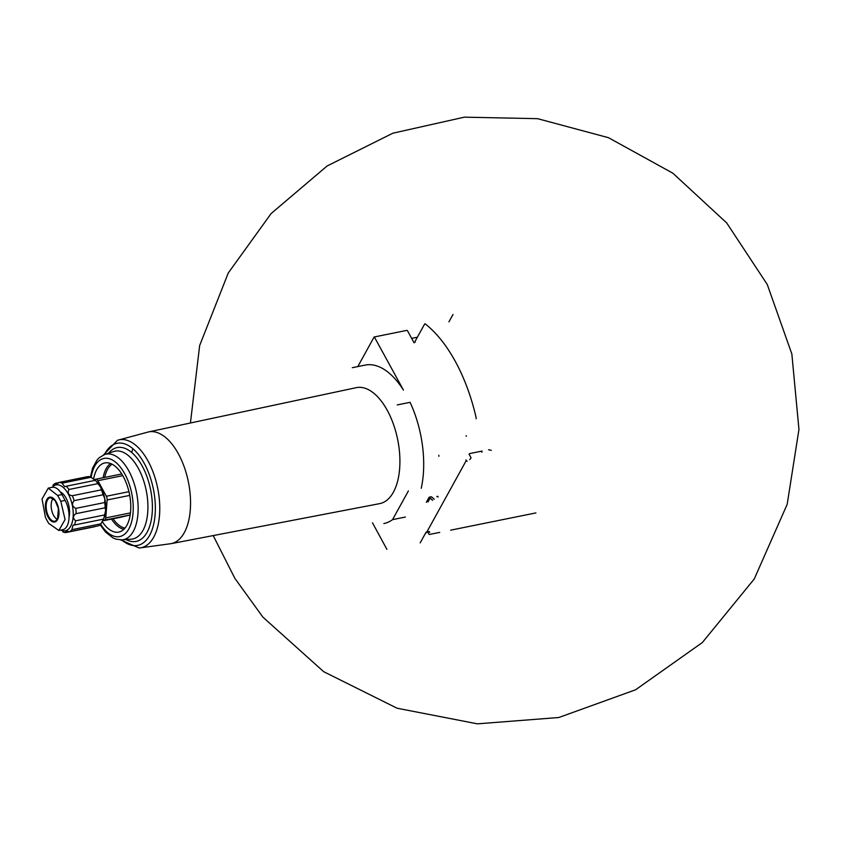 <?xml version="1.0" encoding="UTF-8"?>
<svg xmlns="http://www.w3.org/2000/svg" width="841" height="841" viewBox="0 0 841 841"><rect width="100%" height="100%" fill="white"/><g stroke="black" fill="none" stroke-linecap="round" stroke-linejoin="round"><path stroke-width="1.26" d="M94.665 479.927L91.059 477.278A25.493 13.004 -101.4 0 0 88.179 476.532L59.164 482.408L55.874 484.773L55.233 483.344A25.493 13.004 -101.4 0 0 52.941 485.331M101.351 489.851A25.493 13.004 -101.4 0 1 103.117 494.771L104.757 498.513A23.59 12.037 -101.4 0 0 100.741 487.349L101.351 489.851L72.326 495.717C68.489 495.275 67.354 493.194 68.951 489.483A25.493 13.004 -101.4 0 0 66.26 486.214L64.694 486.729L62.045 483.155A25.493 13.004 -101.4 0 0 59.164 482.408M104.757 502.519A25.493 13.004 -101.4 0 1 105.146 507.775L105.63 510.424A23.59 12.037 -101.4 0 0 104.757 498.513L104.757 502.519L75.743 508.385C72.126 506.471 71.58 503.885 74.103 500.647A25.493 13.004 -101.4 0 0 72.326 495.717M103.58 519.023L103.811 518.498A23.59 12.037 -101.4 0 0 105.63 510.424L104.599 514.944L75.585 520.821C72.62 518.056 72.799 515.659 76.132 513.651A25.493 13.004 -101.4 0 0 75.743 508.385M94.686 526.729L65.672 532.605L65.756 530.892L69.603 531.67L98.618 525.793A25.493 13.004 -101.4 0 0 100.92 523.806L103.496 519.128A25.493 13.004 -101.4 0 0 104.599 514.944M58.986 482.587L55.233 483.344M91.059 477.278L62.045 483.155M103.117 494.771L74.103 500.647M105.146 507.775L76.132 513.651M103.496 519.128L74.481 525.005A25.493 13.004 -101.4 0 0 75.585 520.821M100.92 523.806L71.895 529.683L73.041 525.141L74.481 525.005M69.603 531.67A25.493 13.004 -101.4 0 0 71.895 529.683M62.791 531.859A25.493 13.004 -101.4 0 0 65.672 532.605M386.902 549.352L372.489 522.818M469.099 454.203L471.076 457.84L469.709 459.628M467.197 461.131L467.06 461.162A1.524 0.673 -28.5 0 1 466.219 460.984A1.524 0.673 -28.5 0 1 466.271 460.521L426.408 532.784A1.524 0.673 -28.5 0 1 428.185 531.628L428.321 531.596A2.281 1.009 -28.5 0 1 429.583 531.859A2.281 1.009 -28.5 0 1 429.593 532.332M439.727 532.385L429.173 534.519M535.917 512.915L450.629 530.177M482.082 451.07L481.798 452.248M491.239 450.334L488.568 449.746M427.796 531.975L429.057 534.298M420.174 542.876L426.082 532.185L426.408 532.784M465.946 459.922L466.271 460.521M148.51 431.927L356.206 387.68A59.154 30.192 78.6 0 1 397.688 439.633A59.154 30.192 78.6 0 1 379.68 503.633L171.133 543.654M408.411 490.892L392.547 519.643A79.506 40.578 78.6 0 1 383.874 523.554M407.401 330.534L414.077 342.823M428.016 501.94L430.129 498.114L432.579 500.321M434.25 499.26L431.454 496.747L429.131 497.22L426.334 502.287M436.9 496.695A2.281 1.009 -28.5 0 1 438.161 496.957L437.993 496.663A2.281 1.009 -28.5 0 1 438.045 496.821M405.373 517.047L392.547 519.643M438.813 455.244L438.897 456.295M374.298 336.863L403.428 390.077A79.506 40.578 78.6 0 0 365.141 365.099L352.316 367.696M421.236 488.295A79.506 40.578 78.6 0 0 410.082 402.324L397.257 404.92M357.803 366.581L374.119 337.01M432.411 500.027L429.972 497.819M437.089 496.348A2.281 1.009 -28.5 0 1 437.993 496.663M466.387 436.29L466.061 435.691M415.286 342.182L414.96 341.583L424.642 324.037A1.146 0.578 78.6 0 1 424.905 323.817M425.22 323.911A125.54 64.074 78.6 0 1 476.132 417.683A1.146 0.578 78.6 0 1 476.069 418.744M448.926 321.861L453.026 314.418M102.181 521.567A35.269 17.997 -101.4 0 0 119.706 531.848A35.269 17.997 -101.4 0 0 126.886 525.299A35.269 17.997 -101.4 0 0 127.222 485.667A35.269 17.997 -101.4 0 0 105.724 462.802A35.269 17.997 -101.4 0 0 93.572 479.139M130.176 514.986L121.167 517.131A3.806 1.945 78.6 0 1 121.136 517.141A3.806 1.945 78.6 0 1 121.093 517.152M94.213 479.601L95.853 479.212A3.806 1.945 78.6 0 1 95.895 479.202A3.806 1.945 78.6 0 1 97.892 480.684L106.344 496.253A3.806 1.945 78.6 0 1 107.133 499.975L105.766 517.898A3.806 1.945 78.6 0 1 104.526 520.148L102.749 520.568M66.26 486.214L95.285 480.337A25.493 13.004 -101.4 0 1 97.966 483.617L100.741 487.349A23.59 12.037 -101.4 0 0 96.273 481.283L95.432 480.474M97.966 483.617L68.951 489.483M60.762 530.103A23.401 11.942 -101.4 0 0 70.665 526.298A23.401 11.942 -101.4 0 0 69.12 495.654A23.401 11.942 -101.4 0 0 52.1 487.328M69.046 517.373A16.589 8.463 -101.4 0 0 60.331 491.985M48.273 488.106L52.163 487.317A18.639 9.514 -101.4 0 1 61.95 494.561L65.125 500.406L60.794 501.278L57.63 495.433L48.273 488.127L42.05 499.028L45.456 517.499L48.631 523.344L58.838 530.471L65.072 519.559L60.794 501.278M58.838 530.492L62.728 529.704A18.639 9.514 -101.4 0 0 68.973 518.781A18.639 9.514 -101.4 0 0 65.125 500.406M53.13 498.513A11.417 5.824 -101.4 0 0 51.574 509.699A11.417 5.824 -101.4 0 0 57.356 519.402M482.051 451.081L469.415 453.635M417.367 337.22L411.659 338.376M406.834 330.387L374.518 336.926M132.899 448.716A56.999 29.088 -101.4 0 0 131.701 452.49M171.059 543.664A56.999 29.088 -101.4 0 0 171.196 543.633A56.999 29.088 -101.4 0 0 184.274 532.679A56.999 29.088 -101.4 0 0 184.347 467.27A56.999 29.088 -101.4 0 0 148.584 431.906A56.999 29.088 -101.4 0 0 148.436 431.938M171.196 543.633L139.259 548.017A55.075 28.11 -101.4 0 0 153.703 537.189A55.075 28.11 -101.4 0 0 153.178 472.369A55.075 28.11 -101.4 0 0 117.456 440.295L103.538 454.949M105.335 452.889A55.075 28.11 -101.4 0 0 104.641 454.518L113.577 451.543A44.783 22.854 -101.4 0 1 142.581 477.688A44.783 22.854 -101.4 0 1 142.991 530.356A44.783 22.854 -101.4 0 1 131.312 539.165L121.945 539.89A55.075 28.11 -101.4 0 0 123.196 541.12M121.703 539.911A52.058 26.565 -101.4 0 0 149.614 535.37A52.058 26.565 -101.4 0 0 143.906 462.75A52.058 26.565 -101.4 0 0 104.431 454.592M126.034 539.575A47.863 24.431 -101.4 0 0 147.133 532.206A47.863 24.431 -101.4 0 0 143.674 468.879A47.863 24.431 -101.4 0 0 108.552 453.215M100.058 524.71L105.503 532.017L112.904 537.862L115.816 539.102L121.945 539.89A43.637 22.276 -101.4 0 0 133.341 531.312A43.637 22.276 -101.4 0 0 132.941 479.99A43.637 22.276 -101.4 0 0 104.662 454.518L99.312 457.641L97.125 459.911L92.636 468.027L90.407 477.015M100.594 524.174A39.853 20.342 -101.4 0 0 128.852 528.905A39.853 20.342 -101.4 0 0 121.293 468.332A39.853 20.342 -101.4 0 0 91.101 477.31M110.57 463.517A34.334 17.524 -101.4 0 0 103.128 477.741M111.496 519.097A34.334 17.524 -101.4 0 0 123.89 529.294M112.095 464.211A33.188 16.936 -101.4 0 0 104.736 477.415M113.104 518.771A33.188 16.936 -101.4 0 0 125.025 528.074M95.927 479.202L121.756 473.967L95.895 479.202M97.892 480.684L122.765 475.649M106.344 496.253L128.946 491.68M107.133 499.975L129.724 495.402M105.766 517.898L130.46 512.894M104.526 520.148L130.187 514.955M121.136 517.141L102.56 520.905L121.167 517.131M61.95 494.561L57.63 495.433M55.748 501.11A11.995 6.118 -101.4 0 0 50.607 497.683A11.995 6.118 -101.4 0 0 46.602 510.708A11.995 6.118 -101.4 0 0 55.359 521.147A11.995 6.118 -101.4 0 0 57.735 518.939A11.995 6.118 -101.4 0 0 58.754 515.996M57.598 519.549A12.668 6.465 -101.4 0 0 55.18 500.279A12.668 6.465 -101.4 0 0 46.276 500.668A12.668 6.465 -101.4 0 0 48.41 517.709A12.668 6.465 -101.4 0 0 57.598 519.549M213.215 535.58L234.849 578.335L262.918 617.157L323.659 671.675L397.099 708.227L477.415 723.838L558.802 717.51L635.586 689.788L702.361 642.524L754.251 578.986L787.187 504.306L798.95 429.436L791.854 353.987L767.265 284.489L726.698 222.939L672.884 173.214L608.506 137.703L537.62 118.676L464.358 117.162L392.852 133.204L327.17 165.94L271.138 213.54L228.279 272.968L199.653 345.535L190.423 422.991M148.584 431.906L117.456 440.295M120.736 539.933L139.259 548.017M50.607 497.683L55.096 500.5L58.397 508.416L57.535 519.107L55.359 521.147"/></g></svg>
